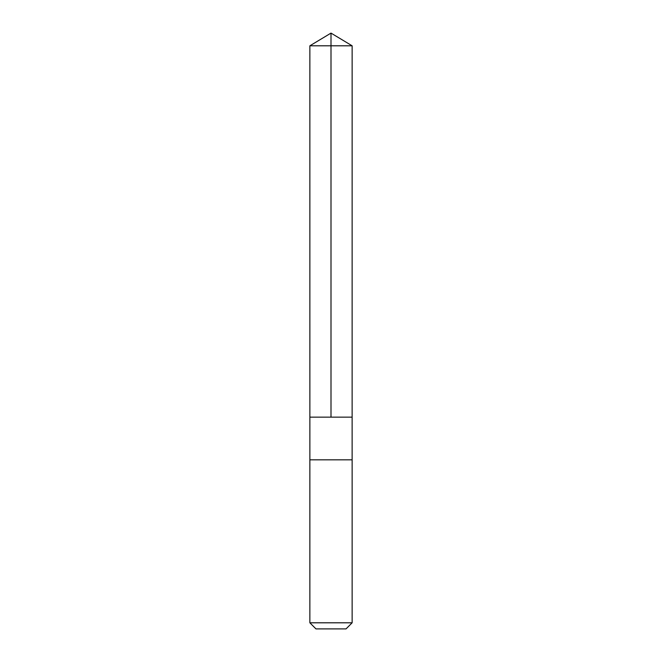 <?xml version="1.0" encoding="UTF-8"?>
<svg xmlns="http://www.w3.org/2000/svg" width="662" height="662" viewBox="0 0 662 662"><rect width="100%" height="100%" fill="white"/><g stroke="black" fill="none" stroke-linecap="round" stroke-linejoin="round"><path stroke-width="0.5" stroke-dasharray="3.31 2.48" d="M310.511 417.151L352.126 417.151L310.511 417.151M309.866 45.802L352.134 45.802M310.511 459.825L352.126 459.825L310.511 459.825M309.866 622.801L352.134 622.801M315.964 628.9L346.036 628.9"/><path stroke-width="0.99" d="M309.874 417.151L352.126 417.151L352.134 45.802L309.866 45.802L309.874 417.151L352.126 417.151L352.126 459.825L309.874 459.825L309.874 417.151M351.489 459.825L309.866 459.825L309.866 622.801L352.134 622.801L352.134 459.825L351.489 459.825M352.134 622.801L346.036 628.9L315.964 628.9L309.866 622.801M309.866 45.802L331 33.1L331 417.151M331 33.1L352.134 45.802"/></g></svg>
